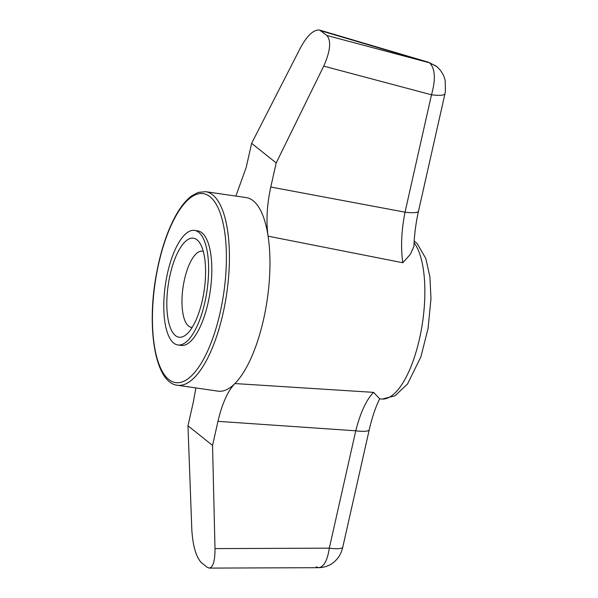 <?xml version="1.0" encoding="UTF-8"?>
<svg xmlns="http://www.w3.org/2000/svg" width="598" height="598" viewBox="0 0 598 598"><rect width="100%" height="100%" fill="white"/><g stroke="black" fill="none" stroke-linecap="round" stroke-linejoin="round"><path stroke-width="0.9" d="M192.212 327.36A38.466 13.971 98.3 0 1 191.33 327.308A38.466 13.971 98.3 0 1 184.505 279.356A38.466 13.971 98.3 0 1 202.416 251.175A38.466 13.971 98.3 0 1 203.275 251.377M170.109 274.826A50.038 18.179 98.3 0 1 199.859 243.109A50.038 18.179 98.3 0 1 204.195 290.307A50.038 18.179 98.3 0 1 186.576 334.312A50.038 18.179 98.3 0 1 169.197 324.213A50.038 18.179 98.3 0 1 170.109 274.826M167.59 272.815A57.871 21.02 98.3 0 1 194.544 230.417A57.871 21.02 98.3 0 1 207.005 290.718A57.871 21.02 98.3 0 1 177.868 344.956A57.871 21.02 98.3 0 1 167.59 272.815M194.544 230.417L197.744 230.888A57.871 21.02 98.3 0 1 208.022 303.022A57.871 21.02 98.3 0 1 181.067 345.42L177.868 344.956M402.813 262.746C400.645 247.647 401.385 230.783 405.033 212.17A23.15 4.485 -167.3 0 0 418.518 211.079C415.879 222.882 414.339 234.685 413.891 246.503L410.348 254.329L402.813 262.746L268.091 236.165A97.803 35.529 98.3 0 1 263.546 319.496A97.803 35.529 98.3 0 1 234.879 383.557L373.601 392.363L379.693 398.829C375.581 407.051 372.098 417.344 369.25 429.715A23.15 4.485 -167.3 0 1 355.765 430.799C360.407 412.575 366.35 399.763 373.601 392.363M205.63 191.681A97.803 35.529 98.3 0 1 222.994 313.591A97.803 35.529 98.3 0 1 177.449 385.247C155.345 383.236 146.256 328.743 156.317 274.557C159.232 258.441 163.321 243.835 168.584 230.738C175.341 214.106 182.943 202.55 191.39 196.077L198.102 192.436L205.63 191.681L246.182 197.587A97.803 35.529 98.3 0 1 268.091 236.165C266.013 221.29 266.91 204.912 270.774 187.025L276.201 162.948L323.72 66.124C330.313 51.249 331.382 41.038 326.912 35.491L319.631 30.079L428.572 62.259L436.921 66.699C443.223 72.343 444.725 78.241 445.211 80.909L445.42 91.3L444.972 93.714A23.15 4.485 -167.3 0 1 431.487 94.798C435.807 79.452 435.202 68.815 429.685 62.887L428.572 62.259M195.86 387.93L193.401 401.714L187.974 425.791L191.831 530.097C192.915 546.086 196.069 556.91 201.287 562.569L207.087 567.203L209.293 568.1C213.135 567.293 215.033 560.797 214.996 548.598L212.544 445.42L217.971 421.343C222.082 403.747 227.711 391.152 234.879 383.557A97.803 35.529 98.3 0 1 217.993 391.152L177.449 385.247M319.631 30.079C313.711 29.437 307.35 35.289 300.562 47.623L251.631 143.318L246.204 167.395L235.889 196.084M209.293 568.1L318.764 567.689C326.598 567.397 332.884 564.273 337.608 558.323C339.956 555.497 341.69 551.745 342.796 547.08A23.15 4.485 -167.3 0 1 329.311 548.164C327.465 560.371 323.944 566.874 318.764 567.689L316.11 566.859M276.201 162.948L251.631 143.318M326.912 35.491L426.583 62.013L429.685 62.887L436.189 66.116M212.544 445.42L187.974 425.791M220.116 312.687A95.486 34.684 98.3 0 1 156.213 355.033A95.486 34.684 98.3 0 1 191.883 196.742A95.486 34.684 98.3 0 1 220.116 312.687M414.07 242.758A81.971 29.78 98.3 0 1 419.482 338.879A81.971 29.78 98.3 0 1 382.354 399.038L379.655 398.911M214.996 548.598L329.311 548.164L355.765 430.799L217.971 421.343M270.774 187.025L405.033 212.17L431.487 94.798L323.72 66.124M426.583 62.013L321.119 30.857M382.354 399.038L394.964 395.839L407.544 383.953L420.887 356.871L428.056 328.511L430.979 298.716L429.917 276.814L425.776 258.448L417.21 243.625L414.182 240.904M418.518 211.079L444.972 93.714M342.796 547.08L369.25 429.715"/></g></svg>
